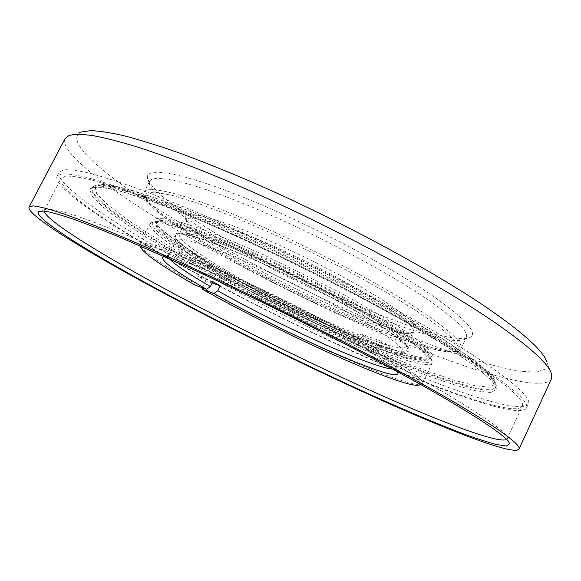 <?xml version="1.0" encoding="UTF-8"?>
<svg xmlns="http://www.w3.org/2000/svg" width="581" height="581" viewBox="0 0 581 581"><rect width="100%" height="100%" fill="white"/><g stroke="black" fill="none" stroke-linecap="round" stroke-linejoin="round"><path stroke-width="0.44" stroke-dasharray="2.9 2.18" d="M425.031 297.675C455.359 318.41 469.078 331.729 466.187 337.619L463.849 339.674C439.497 348.847 297.283 287.377 213.183 235.508C175.498 212.544 154.277 195.477 149.506 184.315L149.724 181.214C153.217 173.407 190.844 181.664 250.658 206.524C310.334 231.303 383.358 269.628 425.031 297.675M212.857 231.558C298.699 284.755 443.761 347.285 469.528 337.728C479.107 333.617 466.071 319.143 430.412 294.313C385.392 263.68 303.907 221.368 241.115 196.378C178.127 171.264 144.117 166.58 147.603 178.621C152.6 190.35 174.351 207.998 212.857 231.558M551.514 373.888L546.714 361.847L545.305 369.175L535.943 372.167L519.893 371.223C493.603 366.989 455.003 354.577 411.856 337.546C335.607 307.022 247.898 263.513 178.171 221.557C111.08 181.156 60.547 140.5 81.565 131.952L69.081 135.46M65.087 138.583C58.877 151.982 108.378 189.355 171.264 226.866C240.026 267.783 325.04 310.254 400.883 341.759C475.708 372.675 542.966 392.487 551.456 378.965M506.53 439.497L507.177 437.733C506.596 432.584 487.365 418.603 449.491 395.792C390.817 360.714 283.405 305.286 194.933 264.958L127.304 235.378L100.179 224.52C84.565 218.659 71.797 214.302 61.884 211.448C53.612 209.429 48.078 208.761 45.289 209.45L44.279 211.041M467.109 358.528C507.228 384.673 525.587 400.614 522.196 406.359C515.768 415.96 453.587 395.044 382.756 364.469C311.009 333.392 229.618 292.795 163.726 255.103C103.759 220.736 56.72 188.099 61.092 178.461L65.53 176.181C71.042 175.883 79.517 177.096 90.956 179.812C104.122 183.451 120.18 188.716 139.135 195.608C159.622 203.423 182.325 212.69 207.235 223.409C297.051 262.496 408.058 320.516 467.109 358.528M230.294 253.345C292.882 291.647 400.52 338.411 415.357 331.736C421.24 328.875 410.745 318.599 383.874 300.922C350.975 279.679 295.126 250.992 251.689 233.163C208.136 215.268 183.175 210.366 185.259 218.02C188.179 225.159 203.19 236.939 230.294 253.345M380.838 302.854C404.216 318.068 415.023 327.699 413.258 331.751L411.965 332.898C397.767 339.369 292.011 293.34 230.526 255.829C203.931 239.771 189.217 228.297 186.399 221.419L186.53 219.698C188.825 214.643 215.733 221.448 257.427 239.081C299.033 256.671 350.067 283.107 380.838 302.854M223.874 269.068C288.641 307.763 401.151 356.77 406.213 346.443L406.286 345.092C405.131 340.669 394.085 331.874 373.162 318.708C343.444 300.181 295.271 275.191 254.674 257.383C214.011 239.539 185.68 230.78 180.168 233.337L179.137 234.216C178.846 239.641 193.756 251.261 223.874 269.068M373.757 321.823C395.138 335.23 406.402 344.141 407.535 348.549C410.84 363.699 290.18 311.641 221.55 270.731C190.176 252.357 170.371 237.157 176.653 234.441C182.151 231.877 210.983 240.861 252.553 259.141C294.059 277.391 343.393 302.962 373.757 321.823M211.121 267.231C262.946 297.501 336.682 332.957 384.891 350.525L403.272 356.647C413.549 359.486 420.935 360.707 425.43 360.3L427.275 357.148L421.966 350.445L409.184 340.263L389.125 326.98C364.585 311.895 332.1 294.109 297.138 276.723C273.753 265.386 251.479 255.182 230.323 246.104C210.525 237.992 193.836 231.797 180.248 227.505L165.149 223.939L157.364 224.179L156.703 227.897C159.564 231.928 165.425 237.23 174.271 243.802C184.547 250.927 196.828 258.734 211.121 267.231M210.99 265.582C176.53 245.407 152.926 227.984 155.577 222.755C157.93 217.388 189.885 226.212 240.752 248.167C291.502 270.063 354.149 302.432 391.202 325.694C418.748 343.211 431.56 354.047 429.628 358.194C422.51 370.242 288.67 311.706 210.99 265.582M472.992 355.129C513.43 381.775 531.869 398.116 528.311 404.144C521.535 414.326 457.988 393.257 385.995 362.348C313.05 330.909 230.49 289.73 163.551 251.268C102.546 216.139 54.498 182.485 59.139 172.266L63.714 169.812C69.371 169.412 78.036 170.553 89.721 173.232C103.171 176.842 119.57 182.129 138.917 189.072C159.833 196.974 183 206.357 208.426 217.243C300.101 256.947 413.222 316.238 472.992 355.129M470.792 359.784C511.338 386.256 529.887 402.393 526.422 408.203C519.828 417.993 456.397 396.627 384.44 365.572C311.539 333.995 228.95 292.809 161.91 254.485C100.811 219.487 52.602 186.102 57.054 176.225L61.571 173.901C67.178 173.596 75.806 174.823 87.448 177.59C100.862 181.287 117.224 186.654 136.542 193.676C157.436 201.643 180.589 211.099 205.994 222.029C297.639 261.915 410.869 321.14 470.792 359.784M212.188 283.012L205.71 280.703L198.426 276.534L194.955 283.419C161.184 264.115 142.781 251.239 139.745 244.775L139.839 243.838C141.684 239.517 172.811 249.307 223.678 271.785C274.421 294.204 338.36 326.725 377.926 350.111L382.087 341.483L389.902 346.232L368.434 338.592L365.594 344.453L366.567 349.74C383.758 360.169 393.911 367.403 397.012 371.448M392.691 330.168C356.16 307.349 295.271 275.706 244.093 253.149C192.819 230.548 157.843 219.662 151.321 222.748L150.13 223.772C147.465 229.037 171.998 246.925 207.562 267.638C287.486 314.829 424.798 375.13 432.126 363.147L432.213 361.578C430.964 356.458 417.79 345.993 392.691 330.168M209.073 266.541C170.981 244.325 145.933 225.399 153.689 222.015C160.247 218.935 194.904 229.655 245.538 251.943C296.092 274.188 356.16 305.432 392.262 328.033C417.064 343.705 430.093 354.112 431.356 359.247C434.283 377.2 290.936 315.12 209.073 266.541M392.596 369.051L395.784 368.18L395.85 367.359C395.08 363.982 385 356.342 365.594 344.453M369.915 325.396C393.584 340.161 404.696 349.239 403.236 352.645L402.386 353.422C390.621 359.073 283.71 311.648 221.07 274.653C193.56 258.56 178.512 247.506 175.92 241.493L176.014 240.345C177.909 236.097 204.439 243.773 246.032 261.842C287.544 279.868 338.781 306.209 369.915 325.396M382.087 341.483L360.656 333.908L368.434 338.592M220.707 270.448C285.227 308.751 395.298 357.424 408.08 351.469C412.924 348.985 401.885 339.239 374.963 322.23C341.57 301.452 285.394 272.714 241.609 254.129C197.7 235.487 172.317 229.255 174.002 235.784C176.769 242.212 192.34 253.766 220.707 270.448M377.926 350.111L375.849 351.382C336.827 328.403 274.036 296.47 224.019 274.297C173.886 252.067 142.89 242.132 140.667 246.097M195.063 285.097L194.955 283.419M164.859 256.715C174.46 257.158 200.002 266.657 241.478 285.206C281.255 303.238 328.011 327.161 358.738 345.107L357.794 339.798C326.558 321.446 278.364 296.92 238.936 279.388C197.925 261.465 174.547 253.381 168.817 255.153L168.199 255.698L169.441 258.763M212.878 281.647L198.426 276.534M357.794 339.798L360.656 333.908M420.136 384.215C421.283 381.005 409.14 371.622 383.7 356.059L385.777 354.802C411.747 370.765 423.97 380.33 422.438 383.504L421.755 384.15C408.85 389.728 281.037 332.143 202.261 287.559L202.275 287.74M202.261 287.559L205.71 280.703M383.7 356.059L366.567 349.74M389.902 346.232L385.777 354.802M375.849 351.382L358.738 345.107M417.035 311.191L439.781 327.161L453.746 339.427L458.852 347.576L455.649 351.534L445.104 351.52C434.893 349.697 422.104 346.24 406.751 341.141C350.466 321.605 267.565 281.894 208.506 246.598L185.223 232.03L166.202 218.761L152.549 207.446L145.395 198.76L145.758 193.422L154.43 192.079L171.758 195.231L197.438 203.11L230.359 215.558L268.56 231.942L309.353 251.181L349.646 271.843L386.394 292.345L417.035 311.191M208.383 245C297.014 298.961 450.398 364.81 460.958 348.644C463.638 343.197 449.716 330.269 419.177 309.862C377.229 282.25 304.037 244.005 244.427 218.906C184.685 193.727 147.334 184.823 144.139 192.057C140.479 199.37 168.41 221.034 208.383 245M211.339 264.9C288.989 311.06 422.845 369.552 429.998 357.417C431.944 353.241 419.148 342.383 391.609 324.837C354.577 301.554 291.938 269.177 241.188 247.303C190.314 225.37 158.344 216.582 155.977 221.986C153.304 227.251 176.885 244.71 211.339 264.9M393.693 323.552L414.13 337.241L427.093 347.743L432.373 354.679C432.242 357.533 428.684 358.564 421.704 357.773C413.047 356.037 402.008 352.834 388.573 348.179C339.173 330.371 264.079 294.291 211.208 263.251C189.108 250.12 171.736 238.428 161.649 229.655C156.354 224.397 154.546 220.729 156.224 218.652L164.162 218.238L179.602 221.731L202.188 229.248C220.511 236.191 241.144 244.804 264.101 255.088L334.496 289.745C356.857 301.779 376.59 313.043 393.693 323.552M180.756 253.193C254.899 296.223 354.403 344.141 425.445 370.489L453.071 379.916L475.033 385.719L489.681 387.215L495.302 383.743L490.328 374.832L473.638 360.3L444.937 340.481L405.153 316.347C373.757 298.561 339.725 280.485 303.064 262.118C266.229 244.303 231.463 228.515 198.753 214.738L156.376 198.411L124.363 188.309L103.905 184.518L94.979 186.559L96.693 193.611L107.667 204.723L126.353 218.921C142.025 229.597 160.16 241.021 180.756 253.193M445.474 342.754C482.186 366.734 499.006 381.514 495.942 387.069C490.357 395.879 436.542 378.449 373.576 351.476C309.927 324.125 237.092 287.711 179.333 254.253C127.341 224.092 88.305 196.138 92.357 187.605C95.647 179.674 142.178 191.977 219.821 225.522C297.276 258.944 392.93 308.867 445.474 342.754M178.999 254.914C236.772 288.343 309.615 324.757 373.256 352.13C436.222 379.124 490.015 396.612 495.571 387.868C498.614 382.349 481.772 367.606 445.046 343.654C392.48 309.811 296.797 259.896 219.349 226.445C141.72 192.87 95.219 180.509 91.951 188.389C87.927 196.865 126.985 224.774 178.999 254.914M177.575 255.974L147.509 237.941C129.461 226.474 114.639 216.183 103.048 207.054L91.689 195.87L89.721 188.796L98.567 186.828L119.163 190.786L151.59 201.164L194.657 217.89L245.741 240.127C282.642 257.238 319.252 275.263 355.579 294.197L405.051 321.475L445.591 345.935L474.793 365.921L491.729 380.475L496.726 389.299L490.952 392.582L476.021 390.839C462.207 387.462 445.424 382.189 425.662 375.028C353.589 347.975 252.917 299.447 177.575 255.974M149.724 181.214L144.139 192.057L144.139 196.865L147.262 201.948L156.398 211.005C168.889 221.288 186.232 233.141 208.426 246.562C240.766 265.611 275.953 284.232 313.98 302.418C338.738 313.907 362.348 324.14 384.789 333.095L414.965 343.908L436.454 349.965C445.177 351.774 451.96 352.333 456.797 351.658L458.946 350.779L460.958 348.644L466.187 337.619M463.849 339.674L469.528 337.728M507.177 437.733L509.072 442.729M507.09 438.866L522.196 406.359M411.965 332.898L415.357 331.736M406.213 346.443L413.258 331.751M406.286 345.092L407.535 348.549M180.168 233.337L176.653 234.441M179.137 234.216L186.53 219.698M186.399 221.419L185.259 218.02M44.447 210.213L61.092 178.461M45.289 209.45L40.169 210.983M149.506 184.315L147.603 178.621M155.577 222.755L155.955 221.949C151.83 221.695 174.808 243.061 211.288 263.287C254.1 288.416 311.641 317.008 358.499 336.472C385.733 347.678 406.439 354.693 420.6 357.518C426.599 358.063 429.642 358.107 429.737 357.649L429.628 358.194M445.133 340.575C461.91 351.483 474.735 360.707 483.617 368.252C492.412 376.197 493.923 378.572 495.833 382.392L495.571 387.868L494.852 384.883L490.865 379.763L474.103 365.471L445.395 345.848C391.028 310.915 290.478 258.741 211.549 225.029C189.696 215.805 169.935 207.94 152.266 201.44C136.041 195.797 122.511 191.65 111.69 189.007C102.438 187.227 96.17 186.77 92.895 187.627L91.951 188.389L93.069 186.603C92.989 185.862 95.945 185.078 101.951 184.257L114.29 185.869L133.601 190.866C149.542 195.877 168.403 202.667 190.19 211.23C269.744 242.981 385.414 301.829 445.133 340.575M526.422 408.203L528.311 404.144M57.054 176.225L59.139 172.266M139.839 243.838L150.13 223.772M153.689 222.015L151.321 222.748M395.784 368.18L403.236 352.645M402.386 353.422L408.08 351.469M140.101 245.85L139.745 244.775M175.92 241.493L174.002 235.784M168.817 255.153L163.581 256.824M168.199 255.698L176.014 240.345M395.85 367.359L397.702 372.53M420.673 384.52L421.755 384.15M431.356 359.247L432.213 361.578M422.438 383.504L432.126 363.147"/><path stroke-width="0.87" d="M81.565 131.952L90.854 130.631C99.453 130.95 110.724 132.708 124.661 135.903C140.108 139.963 157.988 145.533 178.294 152.614C199.842 160.538 223.06 169.775 247.964 180.328C337.162 218.703 439.192 274.007 494.111 312.687C526.509 335.716 544.041 352.101 546.714 361.847M518.927 449.193L551.456 378.965L551.514 373.888C548.994 364.345 530.925 347.772 497.307 324.183C440.311 284.537 333.472 226.844 240.505 186.603C201.418 169.826 166.471 156.449 137.951 147.189C120.165 141.764 105.132 137.908 92.851 135.605C82.182 134.167 74.259 134.117 69.081 135.46L65.087 138.583L29.05 207.076L33.095 205.892C38.499 206.408 47.068 208.514 58.804 212.218C72.4 216.887 89.14 223.242 109.017 231.296C130.587 240.302 154.59 250.767 181.032 262.692C276.52 306.085 395.828 367.417 459.172 405.102C501.672 430.601 521.593 445.3 518.927 449.193C513.633 455.765 448.43 430.485 374.338 397.005C299.2 362.958 213.67 320.451 143.129 282.003C78.617 246.787 26.167 214.193 29.05 207.076M450.907 401.885C489.514 424.936 509.043 438.924 509.493 443.855L506.363 446.048L496.094 444.487C486.152 441.778 473.653 437.609 458.583 431.988C434.261 422.554 406.33 410.767 374.796 396.634C301.248 363.474 216.415 321.366 147.102 283.55C82.509 248.283 31.113 215.994 39.021 211.331L44.592 211.077C50.845 212.152 60.01 214.709 72.095 218.739C85.865 223.663 102.452 230.112 121.836 238.094L190.771 268.429C281.102 309.767 391.086 366.408 450.907 401.885M44.279 211.041C45.144 219.422 92.059 248.864 150.53 280.993C216.067 316.957 296.056 356.799 366.626 388.74C436.331 420.216 497.597 443.884 506.53 439.497M397.012 371.448L397.927 373.162C399.939 384.629 283.956 333.182 213.917 293.478L217.766 290.754C277.871 324.895 373.351 368.274 392.596 369.051M217.766 290.754L220.221 285.867L212.878 281.647L210.409 286.556L206.553 289.309C175.048 271.204 160.516 260.441 162.941 257.027L164.859 256.715M140.667 246.097L140.515 247.085C143.478 253.367 161.663 266.04 195.063 285.097L206.553 289.309M169.441 258.763C174.816 264.616 188.469 273.883 210.409 286.556M220.221 285.867L212.188 283.012M202.275 287.74L202.377 289.229C280.42 333.298 406.983 390.396 419.446 384.942L420.136 384.215M213.917 293.478L202.377 289.229M509.072 442.729L509.493 443.855M40.169 210.983L39.021 211.331M140.515 247.085L140.101 245.85M163.581 256.824L162.941 257.027M397.702 372.53L397.927 373.162M419.446 384.942L420.673 384.52"/></g></svg>
